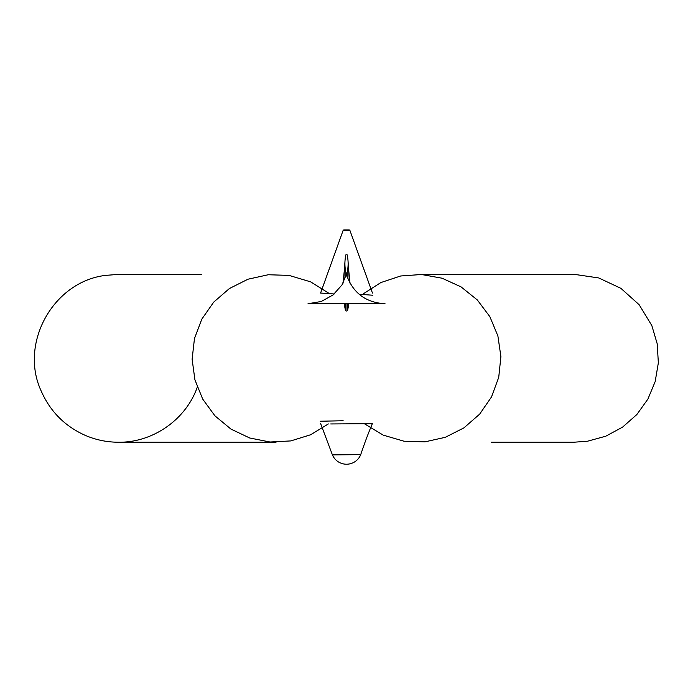<?xml version="1.0" encoding="UTF-8"?>
<svg xmlns="http://www.w3.org/2000/svg" width="693" height="693" viewBox="0 0 693 693"><rect width="100%" height="100%" fill="white"/><g stroke="black" fill="none" stroke-linecap="round" stroke-linejoin="round"><path stroke-width="1.04" d="M348.848 303.742L347.73 309.875C346.924 311.374 346.119 311.374 345.313 309.875L344.196 303.742M320.201 421.231L343.156 420.746M372.843 295.235L359.13 294.248M328.352 423.925L310.629 434.762L290.8 440.921L270.053 442.013L249.679 437.985L230.925 429.071L214.925 415.826L202.677 399.055L194.915 379.79L192.117 359.208L194.464 338.574L201.81 319.152L213.704 302.122L229.409 288.531L247.973 279.218L268.252 274.749L289.007 275.39L310.646 281.852L329.773 293.841M345.902 276.784L345.902 272.462C346.309 273.536 346.725 273.536 347.132 272.462L347.132 276.784M347.141 303.742L347.141 309.736L348.258 303.742M344.776 303.742L345.902 309.736L345.902 303.742M345.902 272.462C344.586 266.58 344.586 260.689 345.894 254.807L347.141 254.807C348.449 260.689 348.449 266.58 347.132 272.462L342.004 284.91L333.047 294.958L321.275 301.481L308.004 303.742L385.039 303.742C365.809 302.624 352.971 292.992 346.517 274.852M345.001 260.958L343.607 282.103M349.428 282.103L348.033 260.958M343.026 283.194L344.473 268.893M343.156 230.345L349.878 230.336L343.156 230.345M343.208 230.18L320.582 293.044L334.234 293.971M348.562 268.893L350.017 283.194M343.763 229.911L349.272 229.911L343.763 229.911M364.691 423.925L383.229 435.135L404.028 441.216L424.896 441.857L445.287 437.318L463.912 427.884L479.643 414.154L491.493 396.959L498.726 377.364L500.9 356.6L497.886 335.932L489.856 316.658L477.321 299.956L461.044 286.876L442.047 278.205L421.491 274.506L400.667 275.987L380.847 282.571L363.262 293.841M372.358 423.674L330.717 423.951M334.147 454.599L358.87 454.599L332.449 454.946A15.307 15.307 0 0 0 360.585 454.946L358.87 454.599M358.931 454.608L360.819 454.339L360.585 454.946M332.449 454.946L332.224 454.339L334.121 454.599M201.706 274.385L118.486 274.385L105.509 275.39C53.066 281.696 18.798 343.737 41.407 391.493C50.381 411.616 64.917 426.212 85.014 435.265C95.686 439.882 106.843 442.203 118.477 442.229L276.039 442.229M197.262 387.24L197.262 387.24C185.854 419.655 152.85 442.697 118.486 442.229L118.486 442.229M372.453 293.044L349.826 230.18M416.995 274.385L574.549 274.385L598.761 277.954L620.919 288.357L639.128 304.703L651.844 325.615L657.215 343.823L658.35 362.829L655.18 381.583L647.886 399.107L636.832 414.553L622.574 427.131L605.829 436.183L587.525 441.216L573.813 442.229M574.549 442.229L491.328 442.229M360.732 454.599C364.596 443.035 368.537 432.571 372.548 423.215M320.495 423.215L332.302 454.599"/></g></svg>
